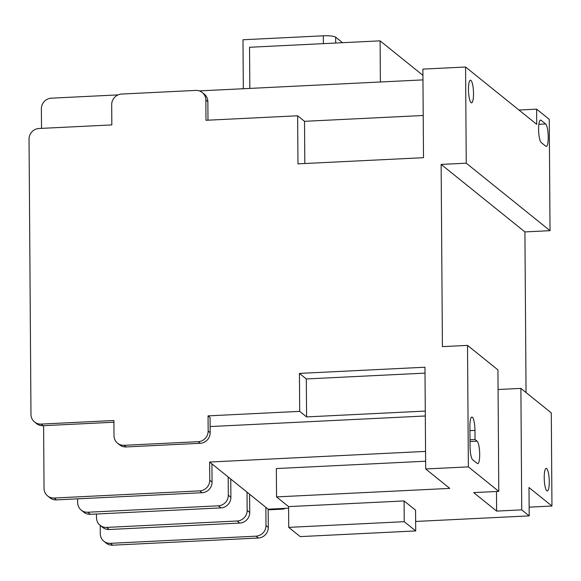 <?xml version="1.0" encoding="UTF-8"?>
<svg xmlns="http://www.w3.org/2000/svg" width="581" height="581" viewBox="0 0 581 581"><rect width="100%" height="100%" fill="white"/><g stroke="black" fill="none" stroke-linecap="round" stroke-linejoin="round"><path stroke-width="0.87" d="M546.67 468.547A11.329 2.469 87.2 0 0 546.191 468.366A11.329 2.469 87.2 0 0 544.237 478.722A11.329 2.469 87.2 0 0 546.823 490.822A11.329 2.469 87.2 0 0 547.302 491.003A11.329 2.469 87.2 0 0 549.248 480.647A11.329 2.469 87.2 0 0 546.67 468.547M470.915 80.374A11.329 2.469 87.2 0 0 470.436 80.193A11.329 2.469 87.2 0 0 468.489 90.549A11.329 2.469 87.2 0 0 471.075 102.648A11.329 2.469 87.2 0 0 471.547 102.83A11.329 2.469 87.2 0 0 473.5 92.473A11.329 2.469 87.2 0 0 470.915 80.374M249.83 88.414L249.54 47.272L380.105 40.852L380.388 81.994M380.105 40.852L422.932 75.356M100.222 525.427L100.281 533.707A10.305 9.87 -51.1 0 0 103.861 541.238A10.305 9.87 -51.1 0 0 110.397 543.337L256.018 536.176A10.305 9.87 -51.1 0 0 265.989 525.558L265.866 507.336L209.625 462.033L425.561 451.408M199.784 490.872A10.305 9.87 -51.1 0 0 209.756 480.255L212.05 482.099A10.305 9.87 128.9 0 1 202.079 492.717L199.784 490.872L54.156 498.033A10.305 9.87 -51.1 0 1 47.62 495.927A10.305 9.87 -51.1 0 1 44.04 488.403L43.604 425.677M117.587 443.216A10.305 9.87 -51.1 0 0 124.116 445.315L126.128 446.934A10.305 9.87 128.9 0 1 119.592 444.835L117.587 443.216A10.305 9.87 -51.1 0 1 114.007 435.692L113.898 420.506L41.084 424.086A10.305 9.87 -51.1 0 1 34.555 421.988A10.305 9.87 -51.1 0 1 30.975 414.456L29.05 139.113A10.305 9.87 -51.1 0 1 39.021 128.495L111.835 124.915L111.697 104.667A10.305 9.87 -51.1 0 1 121.669 94.049L195.732 90.411A10.305 9.87 -51.1 0 1 202.268 92.51L204.28 94.129A10.305 9.87 128.9 0 1 207.86 101.653L207.983 120.187M41.527 128.372L41.389 108.792A10.305 9.87 -51.1 0 1 51.368 98.174L118.088 94.892M113.912 422.22L43.096 425.706A10.305 9.87 128.9 0 1 36.559 423.6L34.555 421.988M199.319 90.897L422.968 79.895M207.86 101.653L205.848 100.034L205.986 120.282L297.632 115.779L297.966 163.857L423.505 157.683L422.888 69.11L465.57 67.011L536.728 124.341L536.626 109.155L549.248 119.323L550.025 230.679L466.245 163.181L465.57 67.011M265.989 525.558L268.291 527.41L268.161 509.188L265.866 507.336M268.161 509.188L288.604 508.179M529.131 507.148L551.95 506.022L528.993 487.532L529.197 515.877L521.731 509.864L520.888 388.391L551.296 412.895L551.95 506.022M425.626 461.22L276.338 468.562L276.541 496.908L449.781 488.389L425.684 468.969L468.366 466.87L467.516 345.39L497.932 369.894L498.781 491.373L468.366 466.87M415.64 521.462L529.197 515.877M496.486 491.482L496.624 511.098L521.731 509.864M496.624 511.098L473.668 492.608L498.781 491.373M415.705 530.932L404.231 521.687L288.735 527.366L300.21 536.612L415.705 530.932L415.56 510.183L404.085 500.931L288.59 506.61L276.541 496.908M205.848 100.034A10.305 9.87 -51.1 0 0 202.268 92.51M198.186 441.676A10.305 9.87 -51.1 0 0 208.158 431.058L208.056 415.873L210.061 417.492L210.169 432.678A10.305 9.87 128.9 0 1 200.198 443.296L198.186 441.676L124.116 445.315M208.056 415.873L299.694 411.37L306.586 416.911L306.318 378.95L299.433 373.409L299.694 411.37M299.433 373.409L424.972 367.228L425.684 468.969M526.045 392.545L524.919 231.913L441.139 164.416L442.41 346.625L467.516 345.39M441.139 164.416L466.245 163.181M524.919 231.913L550.025 230.679M285.547 508.331A10.305 9.87 128.9 0 1 281.967 509.174L281.189 508.549M268.168 509.849L281.967 509.174M126.128 446.934L200.198 443.296M477.241 463.449A11.329 2.469 87.2 0 0 477.72 463.638A11.329 2.469 87.2 0 0 479.674 453.274A11.329 2.469 87.2 0 0 477.088 441.182L475.018 439.519L474.96 430.405A11.329 2.469 87.2 0 0 471.874 417.056A11.329 2.469 87.2 0 0 469.906 426.338L470.051 446.586A11.329 2.469 87.2 0 0 472.651 459.753L477.241 463.449M545.784 146.23A11.329 2.469 87.2 0 0 546.263 146.412A11.329 2.469 87.2 0 0 548.217 136.056A11.329 2.469 87.2 0 0 545.632 123.956L541.042 120.26A11.329 2.469 87.2 0 0 540.562 120.078A11.329 2.469 87.2 0 0 538.609 130.434A11.329 2.469 87.2 0 0 541.194 142.534L545.784 146.23M498.07 389.51L520.888 388.391M268.291 527.41A10.305 9.87 128.9 0 1 258.313 538.028L112.692 545.189A10.305 9.87 128.9 0 1 106.156 543.09L103.861 541.238M306.318 378.95L425.009 373.118M306.586 416.911L425.277 411.079M210.126 426.563L425.314 415.981M209.756 480.255L209.625 462.033M297.632 115.779L304.517 121.32L423.215 115.488M304.814 163.522L304.517 121.32M518.964 110.02L536.626 109.155M288.735 527.366L288.59 506.61M404.231 521.687L404.085 500.931M247.15 510.379L249.736 512.464A10.305 9.87 128.9 0 1 239.757 523.074L109.199 529.502A10.305 9.87 128.9 0 1 102.663 527.395L100.085 525.318A10.305 9.87 -51.1 0 0 106.621 527.417L237.179 520.997A10.305 9.87 -51.1 0 0 247.15 510.379L247.027 492.158M249.736 512.464L249.605 494.242M81.238 510.14A10.305 9.87 -51.1 0 0 87.775 512.239L218.34 505.819A10.305 9.87 -51.1 0 0 228.311 495.201L230.889 497.278A10.305 9.87 128.9 0 1 220.918 507.896L90.36 514.316A10.305 9.87 128.9 0 1 83.824 512.217L81.238 510.14A10.305 9.87 -51.1 0 1 77.665 502.609L77.636 498.839M228.311 495.201L228.18 476.979M202.079 492.717L56.451 499.878A10.305 9.87 128.9 0 1 49.915 497.779L47.62 495.927M212.05 482.099L211.92 463.878M100.085 525.318A10.305 9.87 -51.1 0 1 96.504 517.787L96.475 514.018M230.889 497.278L230.766 479.056M323.377 43.64L323.326 35.811L242.981 39.762L243.323 88.733M323.326 35.811A10.305 1.91 -0.4 0 1 335.665 37.169L342.529 42.696M470 439.766L475.018 439.519M41.084 424.086L43.096 425.706M208.158 431.058L210.169 432.678M54.156 498.033L56.451 499.878M110.397 543.337L112.692 545.189M258.313 538.028L256.018 536.176M106.621 527.417L109.199 529.502M239.757 523.074L237.179 520.997M87.775 512.239L90.36 514.316M220.918 507.896L218.34 505.819M335.665 37.169L335.702 43.038M538.863 124.29L545.632 123.956M540.105 120.303L541.042 120.26M470.014 441.531L477.088 441.182M469.935 430.652L474.96 430.405"/></g></svg>

